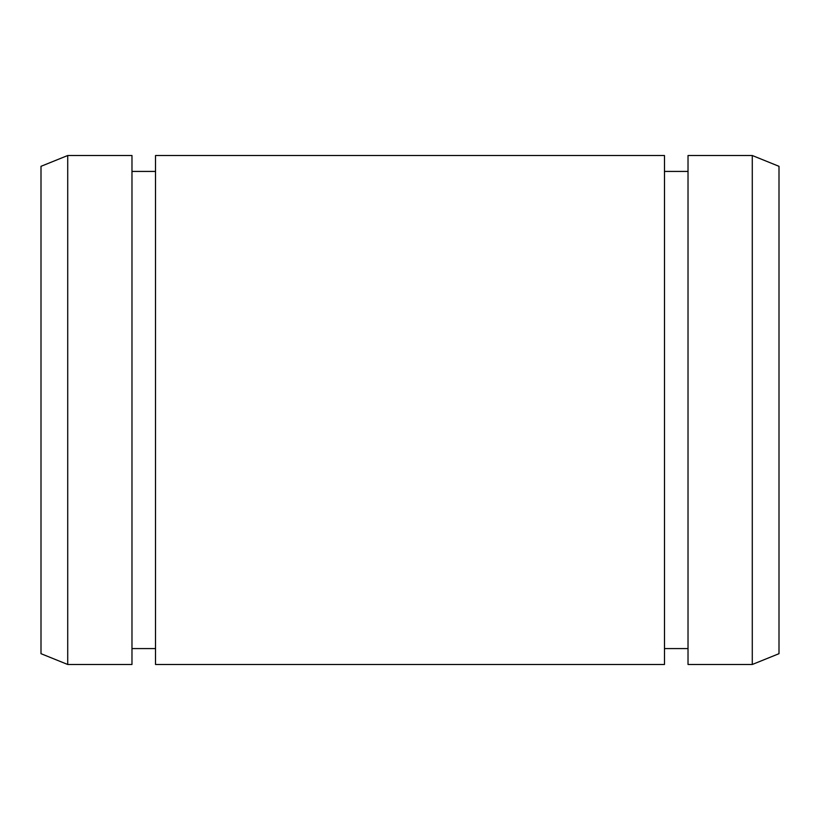 <?xml version="1.0" encoding="UTF-8"?>
<svg xmlns="http://www.w3.org/2000/svg" width="820" height="820" viewBox="0 0 820 820"><rect width="100%" height="100%" fill="white"/><g stroke="black" fill="none" stroke-linecap="round" stroke-linejoin="round"><path stroke-width="1.23" d="M67.722 664.487L41 653.683L41 166.316L67.722 155.513L131.979 155.513L131.979 664.487L67.722 664.487L67.722 155.513M779 653.683L779 166.316L752.278 155.513L752.278 664.487L779 653.683M752.278 664.487L688.021 664.487L688.021 155.513L752.278 155.513M664.487 410L664.487 664.487L155.513 664.487L155.513 155.513L664.487 155.513L664.487 410M131.979 648.579L155.513 648.579M664.487 648.579L688.021 648.579M664.487 171.421L688.021 171.421M131.979 171.421L155.513 171.421"/></g></svg>
